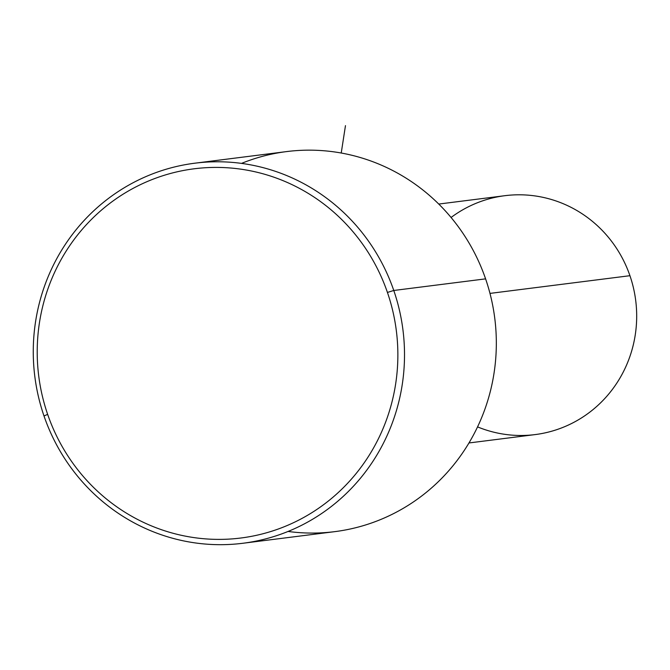 <?xml version="1.0" encoding="UTF-8"?>
<svg xmlns="http://www.w3.org/2000/svg" width="670" height="670" viewBox="0 0 670 670"><rect width="100%" height="100%" fill="white"/><g stroke="black" fill="none" stroke-linecap="round" stroke-linejoin="round"><path stroke-width="1" d="M438.758 204.057L504.895 195.69A120.399 116.622 82.8 0 1 629.934 275.697L489.979 293.401L629.934 275.697A120.399 116.622 82.8 0 1 535.112 434.595L468.975 442.962M477.559 426.891A120.399 116.622 -97.2 0 0 601.241 402.184A120.399 116.622 -97.2 0 0 629.934 275.697A120.399 116.622 -97.2 0 0 451.069 217.482M288.075 531.452A191.553 185.531 -97.2 0 0 485.591 278.862A191.553 185.531 -97.2 0 0 241.527 163.388M47.645 414.353A186.076 180.23 82.8 0 1 157.082 177.684A186.076 180.23 82.8 0 1 387.428 292.438A186.076 180.23 82.8 0 1 277.991 529.116A186.076 180.23 82.8 0 1 47.645 414.353L44.002 415.978A191.553 185.531 -97.2 0 0 242.925 543.261A191.553 185.531 -97.2 0 0 393.776 290.478A191.553 185.531 -97.2 0 0 194.853 163.195A191.553 185.531 -97.2 0 0 44.002 415.978A191.553 185.531 82.8 0 1 156.654 172.349A191.553 185.531 82.8 0 1 393.776 290.478L485.591 278.862L393.776 290.478L387.428 292.438A186.076 180.23 -97.2 0 0 157.082 177.684A186.076 180.23 -97.2 0 0 47.645 414.353A186.076 180.23 -97.2 0 0 277.991 529.116A186.076 180.23 -97.2 0 0 387.428 292.438L393.776 290.478A191.553 185.531 82.8 0 1 281.124 534.107A191.553 185.531 82.8 0 1 44.002 415.978L47.645 414.353M194.853 163.195L286.676 151.579A191.553 185.531 82.8 0 1 485.591 278.862A191.553 185.531 82.8 0 1 334.749 531.653L242.925 543.261M341.231 153.02L345.469 125.642"/></g></svg>
